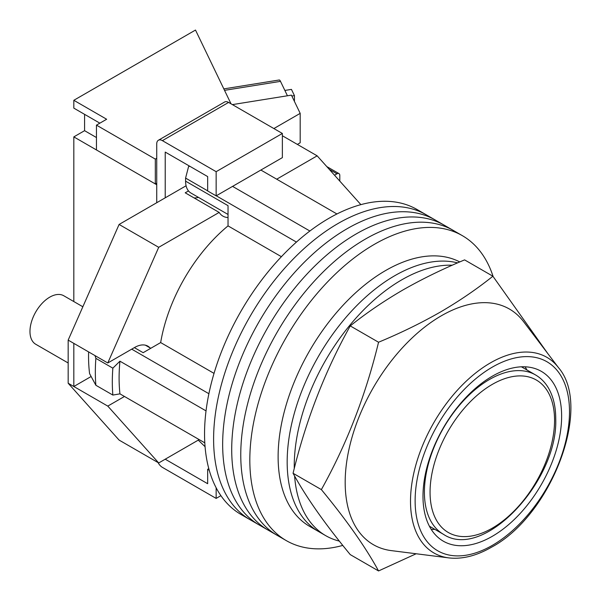 <?xml version="1.0" encoding="UTF-8"?>
<svg xmlns="http://www.w3.org/2000/svg" width="601" height="601" viewBox="0 0 601 601"><rect width="100%" height="100%" fill="white"/><g stroke="black" fill="none" stroke-linecap="round" stroke-linejoin="round"><path stroke-width="0.9" d="M493.09 276.452A176.07 101.652 120 0 0 462.349 235.66L426.132 214.745A176.07 101.652 120 0 0 338.1 223.467A176.07 101.652 120 0 0 223.084 378.622A176.07 101.652 120 0 0 250.069 519.707L241.016 514.479A176.07 101.652 120 0 1 214.024 373.394A176.07 101.652 120 0 1 329.048 218.238A176.07 101.652 120 0 1 417.079 209.524L426.132 214.745A176.07 101.652 120 0 0 338.1 223.467A176.07 101.652 120 0 0 223.084 378.622A176.07 101.652 120 0 0 250.069 519.707L259.121 524.936A176.07 101.652 120 0 1 232.136 383.851A176.07 101.652 120 0 1 347.16 228.696A176.07 101.652 120 0 0 232.136 383.851A176.07 101.652 120 0 0 259.121 524.936L268.181 530.157A176.07 101.652 120 0 1 241.189 389.072A176.07 101.652 120 0 1 356.213 233.924A176.07 101.652 120 0 0 241.189 389.072A176.07 101.652 120 0 0 268.181 530.157L277.234 535.386A176.07 101.652 120 0 1 250.241 394.301A176.07 101.652 120 0 1 365.265 239.153A176.07 101.652 120 0 0 250.241 394.301A176.07 101.652 120 0 0 277.234 535.386L286.286 540.615A176.07 101.652 120 0 0 342.795 545.415M435.192 219.974A176.07 101.652 120 0 0 347.16 228.696A176.07 101.652 120 0 1 435.192 219.974M444.244 225.202A176.07 101.652 120 0 0 356.213 233.924A176.07 101.652 120 0 1 444.244 225.202M453.297 230.431A176.07 101.652 120 0 0 365.265 239.153A176.07 101.652 120 0 1 453.297 230.431M462.349 235.66A176.07 101.652 120 0 0 374.318 244.374A176.07 101.652 120 0 0 259.301 399.53A176.07 101.652 120 0 0 286.286 540.615M260.864 170.045L336.943 213.971M204.798 442.847L119.945 393.858A168.062 97.031 -60 0 1 119.945 361.186L206.03 410.889M232.564 186.385L309.883 231.017M134.376 347.626L143.151 352.689L160.662 342.578A124.046 71.617 -60 0 1 228.034 225.886L228.034 205.662L185.589 181.156L185.589 178.084L188.571 166.597A163.239 94.244 -60 0 1 189.368 166.019M209.231 470.237L207.661 469.328L207.661 483.707L165.222 459.202L198.255 440.127L205.069 446.686M119.945 393.858L112.853 395.067L95.875 385.271L89.587 373.642A163.239 94.244 -60 0 1 88.617 351.916M95.003 355.604L95.875 358.361A177.671 102.576 120 0 0 95.875 385.271M112.853 395.067A177.671 102.576 -60 0 1 112.853 368.165L95.875 358.361M112.853 368.165L119.945 361.186M131.717 349.158L208.893 393.715M189.848 166.297L188.571 166.597M185.589 178.084L207.661 190.833M216.262 195.798L296.443 242.083M281.403 256.695L228.034 225.886M214.031 373.386L160.662 342.578M228.034 214.459L190.975 193.064A26.008 15.017 -60 0 1 185.589 181.156M294.603 476.015A152.061 87.791 120 0 0 325.734 535.671L318.665 531.585A152.061 87.791 120 0 1 295.354 409.739A152.061 87.791 120 0 1 394.692 275.746A152.061 87.791 120 0 1 457.579 262.885A152.061 87.791 120 0 0 394.692 275.746A152.061 87.791 120 0 0 295.354 409.739A152.061 87.791 120 0 0 318.665 531.585L309.613 526.356A152.061 87.791 120 0 1 286.301 404.511A152.061 87.791 120 0 1 385.639 270.518A152.061 87.791 120 0 1 459.765 261.938M452.252 265.214A152.061 87.791 120 0 0 401.768 279.826A152.061 87.791 120 0 0 294.265 468.54M325.734 535.671A152.061 87.791 120 0 0 339.37 541.118M68.168 362.981L35.767 344.275A28.014 16.174 -60 0 1 31.477 321.828A28.014 16.174 -60 0 1 49.778 297.142A28.014 16.174 -60 0 1 63.781 295.76L82.848 306.765M276.708 179.196L317.163 155.839L360.885 204.64M149.957 347.821A26.406 15.25 -60 0 0 147.869 346.153A26.406 15.25 -60 0 0 134.662 347.461L107.782 362.981L158.709 247.319L219.17 212.416A30.012 17.324 120 0 0 222.933 216.135A30.012 17.324 120 0 0 228.034 217.532M124.475 396.472L107.782 406.103L73.825 386.503L73.825 343.374L68.168 340.106L68.168 383.235L119.096 440.09L158.709 462.958L107.782 406.103M199.171 439.601L158.709 462.958M158.709 247.319L119.096 224.451L68.168 340.106M119.096 224.451L186.092 185.769M188.489 190.923L185.213 192.808L219.17 212.416M317.163 155.839L282.365 135.743M91.119 376.519L73.825 386.503L68.168 383.235M107.782 362.981L73.825 343.374M194.078 197.932A30.012 17.324 120 0 0 198.465 197.383M165.222 197.819L165.222 152.083L207.661 176.581L207.661 190.96L216.15 195.858L282.365 157.635L282.365 133.46L228.598 102.418L162.39 140.642A8.001 4.62 -120 0 0 158.386 140.251A8.001 4.62 -120 0 0 156.733 143.909L156.733 202.725M216.15 195.858L216.15 171.683L282.365 133.46M216.15 171.683L162.39 140.642M158.386 140.251L224.601 102.02A8.001 4.62 60 0 1 228.598 102.418M220.905 495.66L216.15 498.409L162.39 467.368A8.001 4.62 -120 0 1 158.086 462.597M216.15 498.409L216.15 487.779M207.661 469.328L208.802 468.667M448.804 557.893L391.304 550.614A136.051 78.551 -60 0 1 348.76 450.299A136.051 78.551 -60 0 1 441.382 315.765A136.051 78.551 -60 0 1 523.524 321.603L558.577 367.759A112.958 65.216 -60 0 0 490.378 362.914A112.958 65.216 -60 0 0 413.48 474.61A112.958 65.216 -60 0 0 448.804 557.893C462.207 559.426 476.435 555.872 491.483 547.218C551.094 515.613 592.751 407.425 558.577 367.759M378.547 570.95L350.248 554.61C324.886 523.862 305.826 496.749 293.07 473.272C305.826 420.512 324.886 371.388 350.248 325.907C366.167 313.151 383.633 301.229 402.647 290.14C421.789 279.195 442.441 269.105 464.603 259.887L492.895 276.22C476.924 289.013 459.457 300.936 440.495 311.987C421.286 322.97 400.634 333.052 378.547 342.239C365.784 395 346.724 444.124 321.37 489.605C346.724 520.361 365.784 547.473 378.547 570.95L416.155 553.761M492.309 536.302A98.038 56.599 120 0 0 556.353 449.916A98.038 56.599 120 0 0 541.328 371.358A98.038 56.599 120 0 0 492.309 376.211A98.038 56.599 120 0 0 428.265 462.605A98.038 56.599 120 0 0 443.29 541.163A98.038 56.599 120 0 0 492.309 536.302M526.919 369.968A98.038 56.599 120 0 0 525.094 366.798M431.233 529.383A98.038 56.599 120 0 0 434.884 529.376M547.939 353.756L492.895 276.22M321.37 489.605L293.07 473.272M378.547 342.239L350.248 325.907M291.846 96.04L294.437 95.619L294.437 101.426M284.866 90.443L291.44 89.391L294.437 95.619M223.835 88.888L279.225 79.993A8.001 1.75 80.9 0 1 280.494 81.36L287.436 95.777M156.733 158.288L155.313 159.107L96.46 125.128L106.647 119.246L73.825 100.292L73.825 108.135L99.856 123.167M156.733 184.755L73.825 136.885L73.825 301.559M339.798 181.104L339.798 175.439A4.004 2.314 120 0 0 338.972 173.606A4.004 2.314 120 0 0 336.973 173.809L329.295 169.377M334.524 175.222L336.973 173.809M232.399 104.612L291.41 95.138L300.184 113.364L300.184 142.768L297.36 144.405M300.184 113.364L273.876 128.554M73.825 136.885L84.576 130.68L84.576 114.34M231.017 103.815L195.498 30.05L73.825 100.292M96.46 125.128L96.46 149.957L155.313 183.936L156.733 183.117M155.313 159.107L155.313 183.936M84.576 130.68L96.46 137.539M554.558 420.317A88.031 50.83 120 0 0 492.309 384.377A88.031 50.83 120 0 0 430.061 492.196A88.031 50.83 120 0 0 492.309 528.136A88.031 50.83 120 0 0 554.558 420.317M535.499 374.919C540.69 377.939 544.934 382.191 548.232 387.668C553.228 396.119 555.722 406.456 555.73 418.687C558.299 480.973 483.52 561.214 443.463 534.327A92.036 53.136 -60 0 1 424.404 492.196A92.036 53.136 -60 0 1 464.573 399.575A92.036 53.136 -60 0 1 535.499 374.919L521.443 366.805M492.309 367.128A109.157 63.022 120 0 0 415.126 500.821A109.157 63.022 120 0 0 492.309 545.385A109.157 63.022 120 0 0 569.5 411.693A109.157 63.022 120 0 0 492.309 367.128M280.494 81.36L224.534 90.345M145.374 345.177L150.768 348.287M443.463 534.327L429.407 526.213M326.779 166.575L338.972 173.606"/></g></svg>

